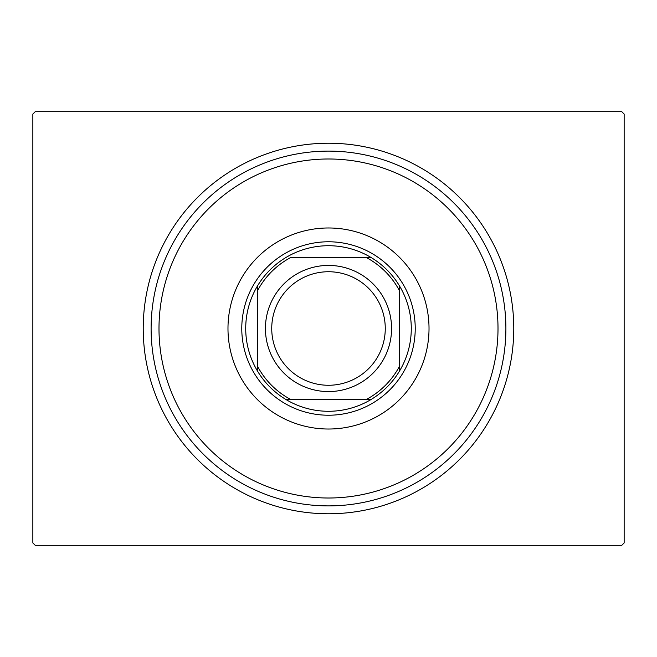 <?xml version="1.0" encoding="UTF-8"?>
<svg xmlns="http://www.w3.org/2000/svg" width="657" height="657" viewBox="0 0 657 657"><rect width="100%" height="100%" fill="white"/><g stroke="black" fill="none" stroke-linecap="round" stroke-linejoin="round"><path stroke-width="0.99" d="M513.774 328.5A185.274 185.274 0 0 1 328.5 513.774A185.274 185.274 0 0 1 143.226 328.5A185.274 185.274 0 0 1 328.5 143.226A185.274 185.274 0 0 1 513.774 328.5M35.215 111.69L621.785 111.69L624.15 114.055L624.15 542.945L621.785 545.31L35.215 545.31L32.85 542.945L32.85 114.055L35.215 111.69M158.994 328.5A169.506 169.506 0 0 0 328.5 498.006A169.506 169.506 0 0 0 498.006 328.5A169.506 169.506 0 0 0 328.5 158.994A169.506 169.506 0 0 0 158.994 328.5M505.89 328.5A177.39 177.39 0 0 1 328.5 505.89A177.39 177.39 0 0 1 151.11 328.5A177.39 177.39 0 0 1 328.5 151.11A177.39 177.39 0 0 1 505.89 328.5M227.979 328.5A100.521 100.521 0 0 1 328.5 227.979A100.521 100.521 0 0 1 429.021 328.5A100.521 100.521 0 0 1 328.5 429.021A100.521 100.521 0 0 1 227.979 328.5M245.718 328.5A82.782 82.782 0 0 0 257.544 371.139L257.544 366.343L257.544 371.139A82.782 82.782 0 0 0 371.139 399.456L366.343 399.456L371.139 399.456A82.782 82.782 0 0 0 399.456 285.861L399.456 290.657L399.456 285.861A82.782 82.782 0 0 0 371.139 257.544L290.657 257.544A80.417 80.417 0 0 0 257.544 290.657L257.544 366.343A80.417 80.417 0 0 0 290.657 399.456L366.343 399.456A80.417 80.417 0 0 0 399.456 366.343L399.456 290.657A80.417 80.417 0 0 0 366.343 257.544L371.139 257.544A82.782 82.782 0 0 0 257.544 285.861L257.544 290.657L257.544 285.861A82.782 82.782 0 0 0 245.718 328.5M415.224 328.5A86.724 86.724 0 0 1 328.5 415.224A86.724 86.724 0 0 1 241.776 328.5A86.724 86.724 0 0 1 328.5 241.776A86.724 86.724 0 0 1 415.224 328.5M399.456 371.139L399.456 366.343L399.456 371.139M285.861 399.456L290.657 399.456L285.861 399.456M271.735 328.5A56.765 56.765 0 0 0 328.5 385.265A56.765 56.765 0 0 0 385.265 328.5A56.765 56.765 0 0 0 328.5 271.735A56.765 56.765 0 0 0 271.735 328.5M391.572 328.5A63.072 63.072 0 0 1 328.5 391.572A63.072 63.072 0 0 1 265.428 328.5A63.072 63.072 0 0 1 328.5 265.428A63.072 63.072 0 0 1 391.572 328.5"/></g></svg>
